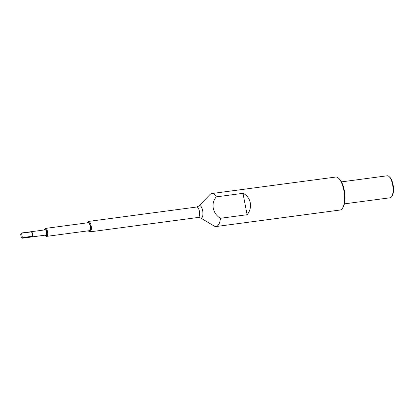 <?xml version="1.0" encoding="UTF-8"?>
<svg xmlns="http://www.w3.org/2000/svg" width="414" height="414" viewBox="0 0 414 414"><rect width="100%" height="100%" fill="white"/><g stroke="black" fill="none" stroke-linecap="round" stroke-linejoin="round"><path stroke-width="0.62" d="M21.87 237.683A2.08 0.797 -97.6 0 0 22.258 236.922L22.894 237.522A2.634 1.014 82.4 0 1 22.48 238.159A2.634 1.014 82.4 0 1 22.335 238.205A2.634 1.014 82.4 0 1 21.926 238.06L21.399 237.579A2.08 0.797 -97.6 0 0 21.87 237.683M45.074 235.178A3.467 1.33 -97.6 0 0 45.452 235.649A3.467 1.33 -97.6 0 0 46.233 235.825A3.467 1.33 -97.6 0 0 46.823 231.768A3.467 1.33 -97.6 0 0 44.935 229.082A3.467 1.33 -97.6 0 0 44.619 229.403A3.467 1.33 -97.6 0 0 44.381 229.956M44.619 229.403L44.971 228.849A4.021 1.547 82.4 0 1 45.338 228.476A4.021 1.547 82.4 0 1 45.561 228.399A4.021 1.547 82.4 0 1 47.579 231.887A4.021 1.547 82.4 0 1 46.844 236.296A4.021 1.547 82.4 0 1 46.622 236.373A4.021 1.547 82.4 0 1 45.938 236.094L45.452 235.649M88.311 230.821A4.714 1.811 -97.6 0 0 88.534 231.059A4.714 1.811 -97.6 0 0 89.6 231.297A4.714 1.811 -97.6 0 0 90.402 225.78A4.714 1.811 -97.6 0 0 87.835 222.127A4.714 1.811 -97.6 0 0 87.406 222.561A4.714 1.811 -97.6 0 0 87.25 222.851M87.406 222.561L87.758 222.007A5.268 2.023 82.4 0 1 88.239 221.521A5.268 2.023 82.4 0 1 88.529 221.423A5.268 2.023 82.4 0 1 91.178 225.987A5.268 2.023 82.4 0 1 90.211 231.768A5.268 2.023 82.4 0 1 89.921 231.866A5.268 2.023 82.4 0 1 89.02 231.504L88.534 231.059M344.396 203.864L390.091 197.783A11.09 4.264 -97.6 0 0 390.707 197.576A11.09 4.264 -97.6 0 0 391.722 196.552A11.09 4.264 -97.6 0 0 392.855 186.228A11.09 4.264 -97.6 0 0 389.056 176.561A11.09 4.264 -97.6 0 0 387.168 175.795L341.472 181.875M216.144 226.53L340.08 210.033A16.638 6.396 -97.6 0 0 341.001 209.727A16.638 6.396 -97.6 0 0 342.518 208.185A16.638 6.396 -97.6 0 0 344.22 192.701A16.638 6.396 -97.6 0 0 338.528 178.201A16.638 6.396 -97.6 0 0 335.687 177.052L211.756 193.55A16.638 6.396 -97.6 0 0 210.835 193.861A16.638 6.396 -97.6 0 0 210.001 194.513L198.917 205.991A6.272 2.412 82.4 0 1 199.227 205.748A6.272 2.412 82.4 0 1 202.643 210.602A6.272 2.412 82.4 0 1 201.577 217.945A6.272 2.412 82.4 0 1 200.495 217.883L214.198 226.06A16.638 6.396 -97.6 0 0 216.144 226.53A16.638 6.396 -97.6 0 0 217.065 226.22A16.638 6.396 -97.6 0 0 220.465 218.276C212.651 213.805 210.54 203.207 216.346 196.867A16.638 6.396 -97.6 0 0 211.756 193.55M46.622 236.373L89.248 230.696A4.021 1.547 -97.6 0 0 89.471 230.624A4.021 1.547 -97.6 0 0 90.205 226.21A4.021 1.547 -97.6 0 0 88.187 222.727L45.561 228.399M22.335 238.205L45.933 235.064A2.634 1.014 -97.6 0 0 46.078 235.017A2.634 1.014 -97.6 0 0 46.559 232.125A2.634 1.014 -97.6 0 0 45.235 229.842L21.642 232.984A2.634 1.014 82.4 0 1 22.051 233.129L21.673 233.863L22.258 236.922M21.673 233.863A2.08 0.797 -97.6 0 0 20.902 233.832L21.254 233.273A2.634 1.014 82.4 0 1 21.492 233.03A2.634 1.014 82.4 0 1 21.642 232.984M216.346 196.867L242.987 193.322C250.905 196.769 253.026 207.802 247.106 214.726L220.465 218.276M20.902 233.832A2.08 0.797 -97.6 0 0 20.7 234.402L21.29 237.46A2.08 0.797 -97.6 0 0 21.399 237.579M31.692 231.845L32.535 236.239A2.634 1.014 -97.6 0 0 31.692 231.845L22.051 233.129M32.535 236.239L22.894 237.522M338.528 178.201L339.257 178.864A15.804 6.075 82.4 0 1 344.665 192.639A15.804 6.075 82.4 0 1 343.051 207.352L342.518 208.185M389.056 176.561L389.786 177.223A10.257 3.943 82.4 0 1 393.3 186.165A10.257 3.943 82.4 0 1 392.249 195.718L391.722 196.552M21.926 238.06L21.29 237.46M247.106 214.726L242.987 193.322M200.495 217.883L198.187 217.453A5.268 2.023 -97.6 0 0 198.477 217.355A5.268 2.023 -97.6 0 0 199.444 211.575A5.268 2.023 -97.6 0 0 196.795 207.01L88.529 221.423M198.917 205.991L196.795 207.01M198.187 217.453L89.921 231.866"/></g></svg>

